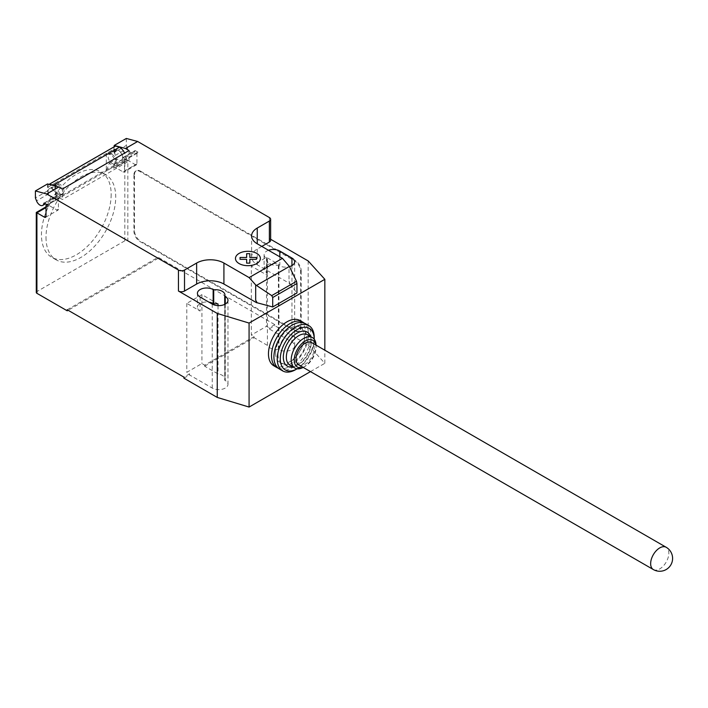 <?xml version="1.0" encoding="UTF-8"?>
<svg xmlns="http://www.w3.org/2000/svg" width="708" height="708" viewBox="0 0 708 708"><rect width="100%" height="100%" fill="white"/><g stroke="black" fill="none" stroke-linecap="round" stroke-linejoin="round"><path stroke-width="0.53" stroke-dasharray="3.54 2.66" d="M298.714 364.815A12.859 7.425 120 0 0 308.617 361.372A12.859 7.425 120 0 0 314.228 348.433A12.859 7.425 120 0 0 311.573 342.548M278.182 368.178A26.143 15.098 120 0 0 297.847 359.717A26.143 15.098 120 0 0 308.476 334.256A26.143 15.098 120 0 0 304.219 323.087M273.881 365.824A26.143 15.098 120 0 0 294.032 358.823A26.143 15.098 120 0 0 305.44 332.512A26.143 15.098 120 0 0 300.024 320.538M302.971 367.284A15.434 8.912 120 0 0 305.139 366.284A15.434 8.912 120 0 0 316.051 347.38L316.051 345.637A17.576 10.142 120 0 0 316.042 345.132M303.183 367.399A17.576 10.142 120 0 0 303.626 367.16A17.576 10.142 120 0 0 316.051 345.637M289.988 365.231A17.576 10.142 120 0 0 298.776 364.354A17.576 10.142 120 0 0 311.201 342.831L311.201 341.079A19.718 11.381 120 0 0 310.52 336.495M292.944 366.93A19.718 11.381 120 0 0 297.263 365.231A19.718 11.381 120 0 0 311.201 341.079M314.228 339.336L314.228 339.212A24.001 13.859 120 0 1 314.228 339.336A24.001 13.859 120 0 1 297.263 368.726L297.156 368.788A24.001 13.859 120 0 0 297.263 368.726M295.74 369.603A26.143 15.098 120 0 0 314.228 337.583M279.341 368.974A26.143 15.098 120 0 0 299.484 361.974A26.143 15.098 120 0 0 310.901 335.663A26.143 15.098 120 0 0 305.484 323.689M278.014 354.646A20.355 11.753 120 0 0 282.226 363.965A20.355 11.753 120 0 0 297.918 358.514A20.355 11.753 120 0 0 306.803 338.017A20.355 11.753 120 0 0 302.59 328.698A20.355 11.753 120 0 0 286.899 334.158A20.355 11.753 120 0 0 278.014 354.646M275.589 353.248A20.355 11.753 120 0 0 279.81 362.567A20.355 11.753 120 0 0 295.493 357.106A20.355 11.753 120 0 0 304.378 336.619A20.355 11.753 120 0 0 300.165 327.3A20.355 11.753 120 0 0 284.474 332.76A20.355 11.753 120 0 0 275.589 353.248M316.051 347.38A15.434 8.912 120 0 0 315.83 345.008M311.201 342.831A17.576 10.142 120 0 0 307.564 334.787M111.174 194.443A49.295 28.462 -60 0 1 89.659 244.056A49.295 28.462 -60 0 1 51.666 257.269A49.295 28.462 -60 0 1 41.453 234.702A49.295 28.462 -60 0 1 54.613 195.603A49.295 28.462 -60 0 1 100.961 171.876A49.295 28.462 -60 0 1 111.174 194.443M46.002 237.322A49.295 28.462 120 0 0 56.215 259.889A49.295 28.462 120 0 0 94.199 246.685A49.295 28.462 120 0 0 115.723 197.072A49.295 28.462 120 0 0 105.51 174.504A49.295 28.462 120 0 0 59.153 198.231A49.295 28.462 120 0 0 46.002 237.322M112.076 154.379A5.575 3.221 -120 0 0 109.289 154.105A5.575 3.221 -120 0 0 108.439 158.565A5.575 3.221 -120 0 0 112.076 163.477A5.575 3.221 -120 0 0 114.864 163.752A5.575 3.221 -120 0 0 115.723 159.291A5.575 3.221 -120 0 0 112.076 154.379M126.325 138.458L126.325 145.45L114.2 152.45L115.333 155.379A5.575 3.221 60 0 1 115.962 150.255A5.575 3.221 60 0 1 118.749 150.53A5.575 3.221 60 0 1 122.652 157.937L134.777 150.937A0.858 0.496 60 0 1 135.378 150.68L138.449 152.45A2.142 1.239 -120 0 0 137.379 152.344A2.142 1.239 -120 0 0 136.927 153.326L136.927 163.831A2.142 1.239 60 0 1 136.485 164.805A2.142 1.239 60 0 1 135.414 164.698L127.838 160.327L127.838 240.817A2.142 1.239 0 0 0 124.812 240.817L36.913 291.563A2.142 1.239 0 0 0 36.285 292.439M126.325 145.45L127.458 148.379A5.575 3.221 -120 0 0 130.874 152.627A5.575 3.221 -120 0 0 133.653 152.901A5.575 3.221 -120 0 0 134.777 150.937M58.737 194.275A5.575 3.221 -120 0 0 61.525 194.55A5.575 3.221 -120 0 0 62.375 190.089A5.575 3.221 -120 0 0 58.737 185.177A5.575 3.221 -120 0 0 55.95 184.903A5.575 3.221 -120 0 0 55.1 189.363A5.575 3.221 -120 0 0 58.737 194.275M47.525 183.947L47.525 190.948L48.657 193.868A5.575 3.221 60 0 1 49.286 188.744A5.575 3.221 60 0 1 52.073 189.027A5.575 3.221 60 0 1 55.976 196.435A0.858 0.496 60 0 1 56.578 196.178L62.375 199.523L62.375 189.027M55.268 198.408L62.844 194.036A5.788 3.336 60 0 0 63.49 188.709A5.788 3.336 60 0 0 58.888 183.85L55.401 182.912L47.825 187.293L51.312 188.222A5.788 3.336 60 0 1 55.914 193.08A5.788 3.336 60 0 1 55.268 198.408A5.788 3.336 60 0 1 50.861 196.912L47.825 204.78L47.825 206.524A2.142 1.239 60 0 1 48.268 205.541A2.142 1.239 60 0 1 49.339 205.647L56.914 210.019A2.142 1.239 -120 0 0 57.994 210.126A2.142 1.239 -120 0 0 58.437 209.143L58.437 198.647A2.142 1.239 60 0 1 58.879 197.665A2.142 1.239 60 0 1 59.95 197.771L126.024 159.627L126.024 158.574A9.425 5.443 -120 0 0 124.635 153.078M47.525 204.948L59.95 197.771L59.95 196.727L126.024 158.574M62.844 194.036A5.788 3.336 60 0 1 58.437 192.541L50.861 196.912M47.525 190.948L35.4 197.948M129.051 150.53L129.051 161.026L62.375 199.523M129.051 161.026L126.325 159.45L138.449 152.45M114.988 146.352A6.425 3.708 -120 0 0 113.899 149.131L106.324 153.521L109.811 154.45A5.788 3.336 60 0 1 114.413 159.309A5.788 3.336 60 0 1 113.758 164.637A5.788 3.336 60 0 1 109.351 163.141L106.324 171.009L113.899 166.628L113.899 168.38A2.142 1.239 -120 0 1 114.342 167.398L126.325 160.477L127.838 160.327L115.413 167.504L122.988 171.876L135.414 164.698M113.758 164.637L121.334 160.265A5.788 3.336 -120 0 1 116.926 158.769L109.351 163.141M121.334 160.265A5.788 3.336 -120 0 0 121.988 154.937A5.788 3.336 -120 0 0 117.386 150.078L113.899 149.14L47.825 187.275A6.425 3.708 60 0 1 49.091 184.372M135.378 150.68L123.254 157.68L126.024 159.627A2.142 1.239 -120 0 0 124.953 159.521A2.142 1.239 -120 0 0 124.502 160.504L124.502 171A2.142 1.239 60 0 1 124.059 171.982A2.142 1.239 60 0 1 122.988 171.876M54.118 185.717A9.425 5.443 60 0 1 59.95 196.727M123.254 157.68A0.858 0.496 -120 0 0 122.652 157.937M114.2 152.45L114.2 146.777M47.825 204.78L55.401 200.399L58.437 192.541M55.401 200.399L55.401 182.912M106.324 153.521L106.324 171.009M115.413 167.504A2.142 1.239 -120 0 0 114.342 167.398M116.926 158.769L113.899 166.628M124.812 240.817L124.812 162.079L126.325 160.477M36.285 212.462L36.913 212.825L36.913 291.563M133.901 175.026L133.901 231.02A8.576 4.947 -120 0 0 139.963 241.516L294.528 330.76A8.576 4.947 -120 0 0 298.82 331.185A8.576 4.947 -120 0 0 300.59 327.264L300.59 271.261A8.576 4.947 -120 0 0 294.528 260.765L139.963 171.531A8.576 4.947 -120 0 0 135.679 171.106A8.576 4.947 -120 0 0 133.901 175.026L134.502 174.672L134.502 230.675A8.576 4.947 -120 0 0 140.565 241.171L139.963 241.516M139.963 171.531L140.565 171.177A8.576 4.947 -120 0 0 136.281 170.752A8.576 4.947 -120 0 0 134.502 174.672M294.528 330.76L295.139 330.406L140.565 241.171M140.565 171.177L295.139 260.42L294.528 260.765M300.59 271.261L301.201 270.916A8.576 4.947 -120 0 0 295.139 260.42M301.201 270.916L301.201 326.91L300.59 327.264M295.139 330.406A8.576 4.947 -120 0 0 299.422 330.831A8.576 4.947 -120 0 0 301.201 326.91M261.801 246.419L257.252 249.039A19.284 11.133 0 0 0 251.606 256.916A19.284 11.133 0 0 0 257.252 264.792L289.988 283.687L289.014 280.988L289.014 265.659M289.014 280.988L289.988 283.492M289.634 283.89L296.953 292.962M270.633 239.269L269.376 238.543A4.283 2.478 180 0 1 270.633 240.295M268.491 250.287A9.213 5.319 0 0 0 264.102 254.818A9.213 5.319 0 0 0 266.801 258.579L267.359 258.898A9.213 5.319 0 0 0 267.128 260.066A9.213 5.319 0 0 0 278.368 265.261L278.925 265.58A9.213 5.319 0 0 0 289.466 266.606M267.42 345.38L267.42 275.385L251.34 266.102L251.34 335.043L254.075 336.619L254.075 337.672L267.42 345.38A9.213 5.319 0 0 0 278.368 349.248L278.925 349.566A9.213 5.319 0 0 0 288.97 350.726A9.213 5.319 0 0 0 294.652 345.805A9.213 5.319 0 0 0 291.953 342.044L269.226 328.919L269.226 327.875L266.5 326.299L251.34 335.043M254.075 336.619L204.665 365.142L201.939 363.567L186.788 372.32L189.514 373.895L183.912 377.134M67.225 309.759L158.149 257.269L158.149 258.314L127.838 240.817M308.175 260.942L308.175 344.938L274.828 325.689L274.828 324.636L158.149 257.269M274.828 324.636L269.226 327.875M267.359 258.898L267.359 272.899L266.801 272.58A9.213 5.319 180 0 1 264.102 268.819A9.213 5.319 180 0 1 269.792 263.898A9.213 5.319 180 0 1 279.837 265.058L279.837 256.827M267.42 275.385A9.213 5.319 180 0 1 267.128 274.067A9.213 5.319 180 0 1 267.359 272.899M278.368 265.261L278.368 349.248M224.719 304.369L224.719 380.223A9.213 5.319 0 0 0 224.949 379.054A9.213 5.319 0 0 0 218.02 373.904L204.665 366.195L204.665 365.142M218.02 305.617L218.02 373.904M200.125 297.077L200.125 311.077L186.788 303.378L201.939 294.625L218.02 303.909M201.939 294.625L201.939 363.567M189.514 373.895L189.514 374.939L212.25 388.064A9.213 5.319 0 0 0 222.285 389.223A9.213 5.319 0 0 0 227.976 384.302A9.213 5.319 0 0 0 225.277 380.541L224.719 380.223M186.788 303.378L186.788 372.32M251.34 266.102L266.5 257.358L279.837 265.058M266.5 257.358L266.5 326.299M200.125 311.077A9.213 5.319 180 0 1 197.426 307.307A9.213 5.319 180 0 1 208.931 302.157M204.665 366.195L254.075 337.672M158.149 258.314L68.136 310.29M269.226 328.919L274.828 325.689M183.912 378.178L189.514 374.939M308.175 344.938L324.839 363.31L324.839 350.212M310.467 371.603L324.839 363.31M653.316 569.542A12.859 7.425 120 0 0 659.741 568.905A12.859 7.425 120 0 0 668.83 553.16A12.859 7.425 120 0 0 666.175 547.275M115.333 155.379L127.458 148.379M44.374 203.134L55.976 196.435M58.437 198.647L46.011 205.824M56.914 210.019L58.437 209.143M56.578 196.178L44.454 203.178M58.888 183.85L51.312 188.222M48.657 193.868L36.533 200.868M117.386 150.078L109.811 154.45M136.927 163.831L124.502 171M136.927 153.326L124.502 160.504M124.812 162.079L113.899 168.38M47.825 206.524L36.913 212.825M46.011 207.577L49.339 205.647M133.901 231.02L134.502 230.675M269.376 238.543L269.376 217.542M257.252 264.792L257.252 249.039M278.925 265.58L278.925 349.566M291.953 265.58L291.953 342.044M212.25 304.077L212.25 388.064M225.277 304.077L225.277 380.541M266.801 258.579L266.801 272.58M305.139 366.284L303.626 367.16M298.776 364.354L297.263 365.231M279.81 362.567L282.226 363.965M300.165 327.3L302.59 328.698M56.215 259.889L51.666 257.269M115.962 150.255L109.289 154.105M61.525 194.55L45.516 203.789M58.879 197.665L46.896 204.585M45.56 217.303L57.994 210.126M44.02 203.134L56.144 196.134M49.286 188.744L55.95 184.903M136.485 164.805L124.059 171.982M137.379 152.344L124.953 159.521M122.82 157.636L134.945 150.636M133.653 152.901L114.864 163.752M105.51 174.504L100.961 171.876M46.011 206.851L48.268 205.541M136.281 170.752L135.679 171.106M251.606 256.916L251.606 235.923M267.128 260.066L267.128 274.067M294.652 261.818L294.652 345.805M224.949 295.059L224.949 379.054M197.426 293.316L197.426 307.307M227.976 300.316L227.976 384.302M264.102 254.818L264.102 268.819M299.422 330.831L298.82 331.185"/><path stroke-width="1.06" d="M666.175 547.275L311.573 342.548A12.859 7.425 120 0 0 301.661 345.991A12.859 7.425 120 0 0 296.05 358.929A12.859 7.425 120 0 0 298.714 364.815L653.316 569.542A12.859 12.859 0 0 0 672.6 558.408A12.859 12.859 0 0 0 666.175 547.275A12.859 7.425 120 0 0 659.741 547.912A12.859 7.425 120 0 0 650.652 563.656A12.859 7.425 120 0 0 653.316 569.542M304.219 323.087A26.143 15.098 120 0 0 303.059 322.29A26.143 15.098 120 0 0 282.908 329.291A26.143 15.098 120 0 0 271.5 355.611A26.143 15.098 120 0 0 276.916 367.576A26.143 15.098 120 0 0 278.182 368.178M303.059 322.29L300.024 320.538A26.143 15.098 120 0 0 279.881 327.547A26.143 15.098 120 0 0 268.465 353.858A26.143 15.098 120 0 0 273.881 365.824L276.916 367.576M315.83 345.008A15.434 8.912 120 0 0 304.051 341.778A15.434 8.912 120 0 0 294.227 359.983A15.434 8.912 120 0 0 302.971 367.284M316.042 345.132A17.576 10.142 120 0 0 312.414 337.592A17.576 10.142 120 0 0 298.873 342.3A17.576 10.142 120 0 0 291.2 359.983A17.576 10.142 120 0 0 294.838 368.027A17.576 10.142 120 0 0 303.183 367.399M312.414 337.592L307.564 334.787A17.576 10.142 120 0 0 294.024 339.495A17.576 10.142 120 0 0 286.351 357.177A17.576 10.142 120 0 0 289.988 365.231L294.838 368.027M310.52 336.495A19.718 11.381 120 0 0 295.077 334.495A19.718 11.381 120 0 0 283.315 357.177A19.718 11.381 120 0 0 292.944 366.93M314.228 339.212L314.228 337.583A26.143 15.098 120 0 0 308.821 325.618A26.143 15.098 120 0 0 288.669 332.618A26.143 15.098 120 0 0 277.253 358.929A26.143 15.098 120 0 0 282.669 370.904A26.143 15.098 120 0 0 295.74 369.603L297.156 368.788A24.001 13.859 120 0 1 280.288 358.929A24.001 13.859 120 0 1 297.21 329.565A24.001 13.859 120 0 1 314.228 339.212M308.821 325.618L305.484 323.689A26.143 15.098 120 0 0 285.333 330.698A26.143 15.098 120 0 0 273.925 357.009A26.143 15.098 120 0 0 279.341 368.974L282.669 370.904M46.011 207.577L36.913 212.825L36.285 212.462L36.285 292.439A2.142 1.239 0 0 0 36.913 293.316L36.913 212.825L44.489 217.197A2.142 1.239 -120 0 0 45.56 217.303A2.142 1.239 -120 0 0 46.011 216.321L46.011 205.824A2.142 1.239 60 0 1 46.454 204.842A2.142 1.239 60 0 1 47.525 204.948L44.454 203.178A0.858 0.496 -120 0 0 43.852 203.435A5.575 3.221 60 0 1 42.728 205.4A5.575 3.221 60 0 1 39.949 205.125A5.575 3.221 60 0 1 36.533 200.868L35.4 197.948L35.4 190.948L46.71 193.983L58.835 186.983L47.525 183.947L35.4 190.948M289.386 266.438L296.502 281.306L296.953 283.519L272.713 297.51L271.73 295.608L255.676 284.908L249.11 277.589L282.448 258.34L289.386 266.438L256.473 285.439M271.73 295.608L296.502 281.306M296.953 283.519L296.953 292.962L273.775 306.352L272.713 306.962L272.713 297.51M272.713 306.962L257.004 302.732L255.676 300.236L255.676 284.908M255.676 300.236L257.004 302.537M249.11 277.589L223.914 263.04L223.914 284.041L256.65 302.741M137.635 141.485L126.325 138.458L114.2 145.45L125.511 148.485L137.635 141.485L269.376 217.542A4.283 2.478 180 0 1 270.633 219.294A4.283 2.478 180 0 1 269.376 221.046L257.252 228.047A19.284 11.133 0 0 0 251.606 235.923A19.284 11.133 0 0 0 257.252 243.791L282.448 258.34M125.511 148.485L129.051 150.53L62.375 189.027L58.835 186.983M223.914 263.04A19.284 11.133 0 0 0 196.638 263.04L184.514 270.04A4.283 2.478 180 0 1 178.451 270.04L46.71 193.983M124.635 153.078A9.425 5.443 -120 0 0 119.546 147.14L115.493 146.06L49.418 184.204L53.472 185.284L119.546 147.14M53.472 185.284A9.425 5.443 60 0 1 54.118 185.717M115.493 146.06A6.425 3.708 -120 0 0 115.227 146.184A6.425 3.708 -120 0 0 114.988 146.352M114.2 146.777L114.2 145.45M223.914 284.041A19.284 11.133 0 0 0 196.638 284.041L184.514 291.041A4.283 2.478 180 0 1 178.451 291.041L178.451 270.04M270.633 239.269L308.175 260.942L324.839 279.315L249.074 323.06L217.25 313.432L178.451 291.041M270.633 219.294L270.633 240.295A4.283 2.478 180 0 1 269.376 242.048L261.801 246.419M224.719 296.227A9.213 5.319 0 0 0 224.949 295.059A9.213 5.319 0 0 0 213.71 289.873L213.152 289.554A9.213 5.319 0 0 0 203.116 288.395A9.213 5.319 0 0 0 197.426 293.316A9.213 5.319 0 0 0 200.125 297.077L212.25 304.077A9.213 5.319 0 0 0 222.285 305.228A9.213 5.319 0 0 0 227.976 300.316A9.213 5.319 0 0 0 225.277 296.546L224.719 296.227L224.719 304.369M289.466 266.606A9.213 5.319 0 0 0 294.652 261.818A9.213 5.319 0 0 0 291.953 258.057L279.837 251.057A9.213 5.319 0 0 0 268.491 250.287M36.913 293.316L67.225 310.812L67.225 309.759L183.912 377.134L183.912 378.178L217.25 397.427L249.074 407.056L310.467 371.603M213.71 289.873L213.71 303.874A9.213 5.319 180 0 1 218.02 303.909L218.02 305.617M217.25 313.432L217.25 397.427M208.931 302.157A9.213 5.319 180 0 1 213.152 303.546L213.71 303.874M68.136 310.29L67.225 310.812M324.839 279.315L324.839 350.212M249.074 323.06L249.074 407.056M240.056 259.323L240.047 257.473L246.649 257.482L246.641 253.668L249.844 253.668L249.844 257.482L256.446 257.482L256.438 259.323L249.844 259.323L249.844 263.137L246.649 263.137L246.649 259.332L240.056 259.323M239.118 263.571A12.452 7.186 0 0 0 259.951 260.349A12.452 7.186 0 0 0 244.703 251.544A12.452 7.186 0 0 0 239.118 263.571M43.852 203.435L44.374 203.134M46.011 216.321L44.489 217.197M269.376 242.048L269.376 221.046M184.514 291.041L184.514 270.04M196.638 284.041L196.638 263.04M257.252 243.791L257.252 228.047M291.953 258.057L291.953 265.58M279.837 256.827L279.837 251.057M213.152 289.554L213.152 303.546M225.277 296.546L225.277 304.077M45.516 203.789L42.728 205.4M46.896 204.585L46.454 204.842M115.227 146.184L49.162 184.328M36.285 212.462L46.011 206.851"/></g></svg>

